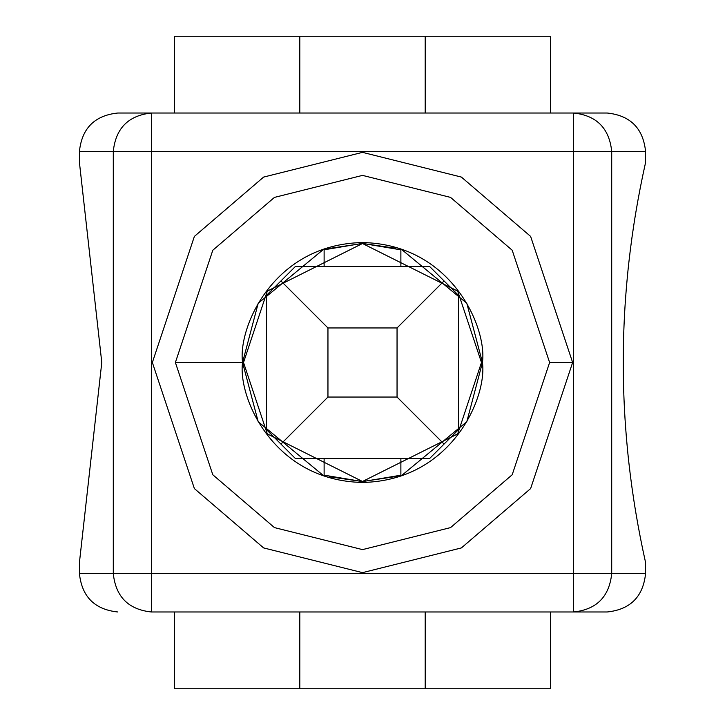<?xml version="1.0" encoding="UTF-8"?>
<svg xmlns="http://www.w3.org/2000/svg" width="725" height="725" viewBox="0 0 725 725"><rect width="100%" height="100%" fill="white"/><g stroke="black" fill="none" stroke-linecap="round" stroke-linejoin="round"><path stroke-width="1.09" d="M101.781 362.5L79.433 162.527L79.433 151.398L79.433 162.527L101.781 362.5L79.433 562.473L79.433 573.602L79.433 562.473L101.781 362.5M243.518 362.5L267.308 433.894L362.5 481.482L457.692 433.894L481.482 362.5L457.692 291.106L362.5 243.518L267.308 291.106L243.518 362.5L267.308 291.106L362.5 243.518L457.692 291.106L481.482 362.5L457.692 433.894L362.5 481.482L267.308 433.894L243.518 362.5M400.454 475.265L363.352 481.482M324.356 475.201L361.929 481.482L329.177 476.724M324.546 249.735L361.648 243.518M400.644 249.799L363.071 243.518L395.823 248.276M645.567 151.398L645.567 162.527L645.567 151.398L113.29 151.398L113.29 573.602L151.398 573.602L151.398 151.398L151.398 573.602L573.602 573.602L573.602 151.398L573.602 573.602L611.71 573.602L611.71 151.398L611.71 573.602L645.567 573.602L645.567 562.473L645.567 573.602L113.29 573.602L113.29 151.398L79.433 151.398C81.871 128.252 94.667 115.456 117.812 113.018L607.188 113.018C630.333 115.456 643.129 128.252 645.567 151.398C643.129 128.252 630.333 115.456 607.188 113.018L573.602 113.018C596.584 115.456 609.281 128.252 611.71 151.398L645.567 151.398M175.387 362.5L212.806 250.234L274.449 197.399L362.5 175.387L450.551 197.399L512.194 250.234L549.613 362.5L512.194 474.766L450.551 527.601L362.5 549.613L274.449 527.601L212.806 474.766L175.387 362.5L212.806 474.766L274.449 527.601L362.5 549.613L450.551 527.601L512.194 474.766L549.613 362.5L572.641 362.5L530.618 488.587L461.39 547.919L362.5 572.641L263.61 547.919L194.382 488.587L152.359 362.5L194.382 236.413L263.61 177.081L362.5 152.359L461.39 177.081L530.618 236.413L572.641 362.5L530.618 236.413L461.39 177.081L362.5 152.359L263.61 177.081L194.382 236.413L152.359 362.5L194.382 488.587L263.61 547.919L362.5 572.641L461.39 547.919L530.618 488.587L572.641 362.5L549.613 362.5L512.194 250.234L450.551 197.399L362.5 175.387L274.449 197.399L212.806 250.234L175.387 362.5L242.558 362.5C237.737 397.581 273.724 480.811 362.5 482.442C451.276 480.811 487.263 397.581 482.442 362.5C487.263 327.419 451.276 244.189 362.5 242.558C273.724 244.189 237.737 327.419 242.558 362.5C237.737 327.419 273.724 244.189 362.5 242.558C451.276 244.189 487.263 327.419 482.442 362.5C487.263 397.581 451.276 480.811 362.5 482.442C273.724 480.811 237.737 397.581 242.558 362.5L175.387 362.5M645.567 562.473C615.824 429.155 615.824 295.845 645.567 162.527C615.824 295.845 615.824 429.155 645.567 562.473M79.433 573.602L113.29 573.602L79.433 573.602C81.871 596.748 94.667 609.544 117.812 611.982C94.667 609.544 81.871 596.748 79.433 573.602M607.188 611.982L151.398 611.982C128.416 609.544 115.719 596.748 113.29 573.602C115.719 596.748 128.416 609.544 151.398 611.982L151.398 573.602L151.398 611.982L573.602 611.982L573.602 573.602L573.602 611.982C596.584 609.544 609.281 596.748 611.71 573.602C609.281 596.748 596.584 609.544 573.602 611.982L607.188 611.982C630.333 609.544 643.129 596.748 645.567 573.602C643.129 596.748 630.333 609.544 607.188 611.982M174.426 36.25L550.574 36.25L174.426 36.25L174.426 113.018L174.426 36.25M299.806 113.018L299.806 36.25L299.806 113.018M425.194 113.018L425.194 36.25L425.194 113.018M550.574 113.018L550.574 36.25L550.574 113.018M550.574 611.982L550.574 688.75L550.574 611.982M425.194 688.75L550.574 688.75L425.194 688.75L425.194 611.982L425.194 688.75L299.806 688.75L425.194 688.75M299.806 611.982L299.806 688.75L299.806 611.982M174.426 611.982L174.426 688.75L299.806 688.75L174.426 688.75L174.426 611.982M573.602 151.398L611.71 151.398C609.281 128.252 596.584 115.456 573.602 113.018L573.602 151.398L573.602 113.018L151.398 113.018L151.398 151.398L573.602 151.398M113.29 151.398L151.398 151.398L151.398 113.018C128.416 115.456 115.719 128.252 113.29 151.398C115.719 128.252 128.416 115.456 151.398 113.018L117.812 113.018C94.667 115.456 81.871 128.252 79.433 151.398L113.29 151.398M324.12 248.865L258.2 303.277L242.558 362.5L258.2 421.723L324.12 476.135M400.88 476.135L466.8 421.723L482.442 362.5L466.8 303.277L400.88 248.865M362.718 481.482L397.073 476.352M362.282 243.518L327.927 248.648M295.329 266.546L429.671 266.546L295.329 266.546L280.938 280.938L266.546 295.329L266.546 429.671L266.546 295.329L280.938 280.938L327.954 327.954L327.954 397.046L397.046 397.046L397.046 327.954L327.954 327.954L280.938 280.938L295.329 266.546M429.671 458.454L295.329 458.454L429.671 458.454L444.062 444.062L397.046 397.046L327.954 397.046L280.938 444.062L295.329 458.454L280.938 444.062L327.954 397.046L327.954 327.954L397.046 327.954L397.046 397.046L444.062 444.062L458.454 429.671L458.454 295.329L458.454 429.671L429.671 458.454M266.546 429.671L280.938 444.062L266.546 429.671M458.454 295.329L444.062 280.938L397.046 327.954L444.062 280.938L429.671 266.546L458.454 295.329M324.12 458.454L324.12 475.129M400.88 458.454L400.88 475.129M400.88 266.546L400.88 249.871M324.12 249.871L324.12 266.546"/></g></svg>
